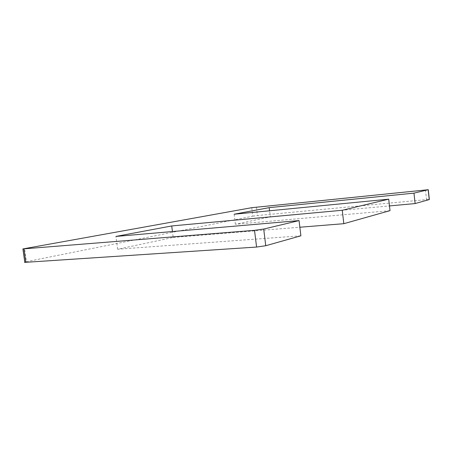 <?xml version="1.0" encoding="UTF-8"?>
<svg xmlns="http://www.w3.org/2000/svg" width="452" height="452" viewBox="0 0 452 452"><rect width="100%" height="100%" fill="white"/><g stroke="black" fill="none" stroke-linecap="round" stroke-linejoin="round"><path stroke-width="0.34" stroke-dasharray="2.26 1.69" d="M251.747 207.688L252.787 216.163L26.442 261.691L24.583 248.572M425.456 189.863L426.518 199.614L257.437 215.542L256.403 207.078M390.019 210.649L235.402 224.271L270.296 216.875L269.556 210.773M270.296 216.875L389.488 205.92M235.402 224.271L234.153 214.225M300.885 235.808L117.65 249.227L173.206 237.453L172.438 231.543M173.206 237.453L299.857 227.232M117.65 249.227L115.932 236.424M24.764 262.098L26.442 261.691M252.787 216.163L257.437 215.542M426.518 199.614L429.332 199.468"/><path stroke-width="0.68" d="M251.747 207.688L22.899 248.928L254.521 230.328L263.708 229.045L299.066 220.593L115.932 236.424L171.715 225.949L342.266 210.27L388.731 199.168L234.153 214.225L269.172 207.643L413.97 193.14L428.27 189.716L251.747 207.688M389.488 205.92L415.117 203.564L429.231 199.581L428.163 189.75M415.117 203.564L413.97 193.14M269.556 210.773L269.172 207.643M299.857 227.232L343.819 223.689L390.019 210.649L388.731 199.168M343.819 223.689L342.266 210.27M172.438 231.543L171.715 225.949M263.708 229.045L265.748 245.724L300.885 235.808L299.066 220.593M23.911 249.046L25.792 262.307L256.583 247.058L254.521 230.328M265.748 245.724L256.583 247.058M25.792 262.307C24.504 262.386 24.165 262.313 24.764 262.098L22.922 249.103M429.343 199.541L428.27 189.716"/></g></svg>
